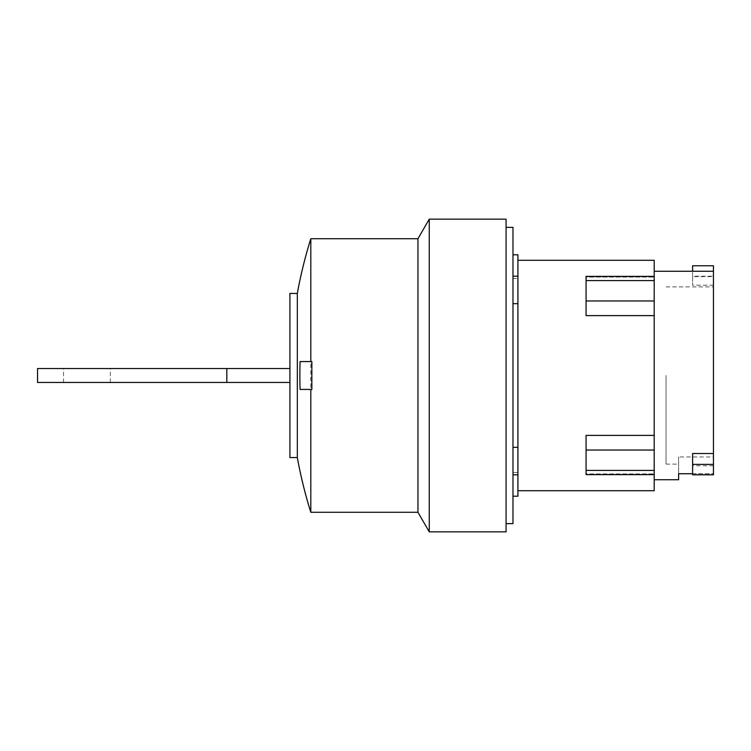<?xml version="1.0" encoding="UTF-8"?>
<svg xmlns="http://www.w3.org/2000/svg" width="751" height="751" viewBox="0 0 751 751"><rect width="100%" height="100%" fill="white"/><g stroke="black" fill="none" stroke-linecap="round" stroke-linejoin="round"><path stroke-width="0.56" stroke-dasharray="3.75 2.82" d="M37.55 368.534L289.914 368.534L289.914 382.466L289.914 368.534M37.55 382.466L226.821 382.466L226.821 368.534M86.928 382.466L110.341 382.466L86.928 382.466M86.928 368.534L110.341 368.534L86.928 368.534M666.053 375.5L666.053 464.099L666.053 375.5M226.821 382.466L289.914 382.466M692.6 473.74L713.45 473.74L713.45 286.901L713.45 456.965L678.613 456.965L713.45 456.965L713.45 265.779M713.45 474.801L713.45 456.965L713.45 473.74L678.613 473.74L678.613 456.965L678.613 479.739M692.6 265.779L692.6 276.199L713.45 276.199M289.914 293.434L289.914 457.566M713.45 465.77L692.6 465.77L692.6 453.529M692.6 465.77L692.6 474.801M692.6 276.199L692.6 285.23L713.45 285.23M713.45 276.631L713.45 271.261L713.45 276.631L692.6 276.631L692.6 285.23M692.6 276.631L692.6 271.261M297.321 457.566L297.321 293.434M300.081 389.431L311.862 389.431L311.862 361.569L300.081 361.569M654.196 260.287L654.196 277.081L654.196 276.377L654.196 277.081L654.196 276.377L586.062 276.377L586.062 277.081L654.196 277.081L586.062 277.081L586.062 315.608L586.062 276.377L586.062 315.608L654.196 315.608L654.196 479.739L654.196 271.261L654.196 435.392L586.062 435.392L586.062 474.623L586.062 473.919L654.196 473.919L586.062 473.919L586.062 474.623L654.196 474.623L654.196 473.919L654.196 490.713M654.196 276.377L654.196 315.608M654.196 435.392L654.196 474.623M310.811 512.276L310.811 238.724M417.96 238.724L417.96 512.276M517.918 254.805L517.918 496.195M429.262 531.849L429.262 219.151M512.98 303.667L512.98 254.805L512.98 278.508L517.918 278.508L517.918 276.199L517.918 278.508L512.98 278.508L512.98 276.199L512.98 375.5L512.98 303.667L517.918 303.667M506.071 531.849L506.071 219.151M512.98 447.333L512.98 375.5L512.98 474.801L512.98 447.333L517.918 447.333M512.98 472.492L512.98 496.195L512.98 472.492L517.918 472.492L512.98 472.492M506.071 375.5L506.071 227.375L506.071 375.5M512.98 227.375L512.98 523.625M654.196 280.592L586.062 280.592M654.196 300.963L586.062 300.963M654.196 450.037L586.062 450.037M654.196 470.408L586.062 470.408M110.341 382.466L110.341 368.534M63.516 382.466L63.516 368.534M666.053 286.901L713.45 286.901M666.053 464.099L678.613 464.099M517.918 474.801L512.98 474.801M517.918 276.199L512.98 276.199"/><path stroke-width="1.13" d="M226.821 382.466L226.821 368.534L37.55 368.534L37.55 382.466L289.914 382.466M226.821 368.534L289.914 368.534M692.6 464.371L692.6 474.801L713.45 474.801L713.45 464.371L692.6 464.371L692.6 453.529L713.45 453.529L713.45 464.371M692.6 271.261L692.6 265.779L713.45 265.779L713.45 453.529M289.914 375.5L289.914 293.434L297.321 293.434L297.321 457.566L289.914 457.566L289.914 375.5M654.196 479.739L678.613 479.739L678.613 473.74L692.6 473.74M310.811 389.431L300.081 389.431A447.962 447.962 0 0 1 300.081 361.569L311.862 361.569L311.862 389.431L310.811 389.431L310.811 512.276L417.96 512.276L417.96 238.724L429.262 219.151L429.262 531.849L506.071 531.849L506.071 219.151L429.262 219.151M654.196 276.377L586.062 276.377L586.062 315.608L654.196 315.608L654.196 260.287L517.918 260.287M654.196 435.392L586.062 435.392L586.062 474.623L654.196 474.623L654.196 315.608M297.321 293.434A457.922 457.922 0 0 1 310.811 238.724L310.811 361.569M517.918 490.713L654.196 490.713L654.196 474.623M512.98 496.195L517.918 496.195L517.918 254.805L512.98 254.805M517.918 303.667L512.98 303.667M512.98 447.333L517.918 447.333M506.071 523.625L512.98 523.625L512.98 227.375L506.071 227.375M654.196 300.963L586.062 300.963M654.196 280.592L586.062 280.592M654.196 470.408L586.062 470.408M654.196 450.037L586.062 450.037M654.196 271.261L713.45 271.261M297.321 457.566A457.922 457.922 0 0 0 310.811 512.276M310.811 238.724L417.96 238.724M417.96 512.276L429.262 531.849M517.918 474.801L512.98 474.801M517.918 276.199L512.98 276.199"/></g></svg>
